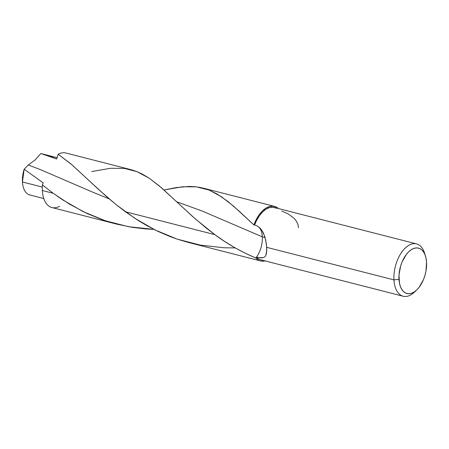 <?xml version="1.0" encoding="UTF-8"?>
<svg xmlns="http://www.w3.org/2000/svg" width="449" height="449" viewBox="0 0 449 449"><rect width="100%" height="100%" fill="white"/><g stroke="black" fill="none" stroke-linecap="round" stroke-linejoin="round"><path stroke-width="0.67" d="M235.27 247.927L224.029 247.769L200.316 245.098L177.125 239.109L155.09 229.967L134.706 218.22L116.257 204.733L99.807 190.572L71.958 164.811L58.168 154.271L56.692 158.997L40.865 153.536L35.05 160.012L28.315 164.957L40.842 169.801L91.731 191.762L109.214 198.885L91.731 191.762L40.842 169.801L28.315 164.957L35.05 160.012L40.865 153.536L48.812 155.837L56.692 158.997L58.168 154.271L70.639 163.672L105.375 195.568L116.319 204.783L125.417 211.765L214.83 234.642L195.315 218.904L159.552 186.122L149.13 178.163L142.282 174.072L137.125 171.692L131.877 169.902L65.88 153.002A28.152 15.592 104.4 0 0 58.168 154.271M275.882 208.106L272.807 207.242L269.495 207.578L266.089 209.105L262.744 211.748L259.617 215.385L256.85 219.858L254.566 224.955A19.346 10.72 104.4 0 0 253.893 224.955L233.564 206.158L221.194 196.55L208.993 190.034L196.269 186.835L182.389 186.79L163.997 190L176.451 187.542L189.175 186.447L195.13 186.717L200.804 187.575L209.054 190.056L217.086 193.979L227.738 201.332L238.806 210.828L253.887 224.955A28.152 15.592 -75.6 0 1 274.479 206.372A28.152 15.592 -75.6 0 1 278.442 208.561L276.382 207.107L273.144 206.142L269.636 206.467L266.027 208.072L262.485 210.878L259.185 214.757L256.272 219.522L253.893 224.955A19.346 10.72 104.4 0 1 254.566 224.955L257.406 226.088L259.87 227.918L261.913 230.348L263.546 233.267L265.741 240.153L266.706 247.332L266.493 253.202L265.887 255.285L264.899 256.744L263.479 257.597L261.599 257.906L256.424 257.159A27.013 14.963 104.4 0 0 260.807 259.819L403.163 296.239A27.013 14.963 -75.6 0 1 393.953 279.89A27.013 14.963 104.4 0 0 414.506 292.075L416.79 289.886A23.415 12.97 -75.6 0 1 398.976 279.323L393.953 279.89L266.706 247.332L393.953 279.89A27.013 14.963 -75.6 0 1 416.554 243.897A27.013 14.963 -75.6 0 1 424.956 254.611M176.693 201.775L202.448 211.148L262.317 236.842L202.448 211.148L176.693 201.775M425.456 256.02L424.501 253A27.013 14.963 104.4 0 0 405.918 247.416A27.013 14.963 104.4 0 0 393.953 279.89L398.976 279.323A23.415 12.97 -75.6 0 1 409.348 251.176A23.415 12.97 -75.6 0 1 425.456 256.02A23.415 12.97 -75.6 0 1 426.55 262.3A23.415 12.97 -75.6 0 1 416.79 289.886M415.673 290.873A27.013 14.963 -75.6 0 1 403.163 296.239M59.638 206.282A28.152 15.592 -75.6 0 1 42.329 190.505A28.152 15.592 104.4 0 0 51.927 207.545L116.802 224.146L102.714 219.875L87.112 213.522L69.5 204.149L53.223 193.294L42.329 190.505L53.223 193.294L42.391 184.893A28.152 15.592 104.4 0 0 42.329 190.505A28.152 15.592 -75.6 0 1 42.391 184.893L43.211 182.878L24.151 169.2A21.451 11.882 104.4 0 0 22.45 181.98L42.279 187.048L22.45 181.98L24.151 169.2L28.315 164.957L24.151 169.2L43.211 182.878L42.391 184.893L53.223 193.294L62.911 200.007L83.334 211.709L105.397 220.79L128.605 226.717L153.923 229.377L145.425 228.9L132.028 227.295L116.802 224.146M29.292 194.821A21.451 11.882 -75.6 0 1 22.45 181.98A21.451 11.882 104.4 0 0 29.292 194.821L43.806 198.553M265.05 260.903A28.152 15.592 -75.6 0 1 260.521 260.914A28.152 15.592 -75.6 0 1 255.795 257.967L244.885 253.028L234.395 247.427L224.371 241.259L214.83 234.642L125.417 211.765L137.922 220.296L146.778 225.566L158.576 231.65L170.266 236.64L177.619 239.272L188.995 242.617L260.521 260.914M265.37 260.824L263.591 261.15L260.196 260.824L258.618 260.184L255.795 257.967A19.346 10.72 104.4 0 0 256.424 257.159L259.118 259.185L260.886 259.836M416.554 243.897L274.199 207.472A27.013 14.963 104.4 0 0 254.566 224.955L257.406 226.088L259.87 227.918L261.913 230.348L264.815 236.595L266.364 243.801L266.751 250.514L265.887 255.285L264.899 256.744L263.479 257.597L259.236 257.737M426.55 262.3L425.972 271.089L424.906 275.551L423.379 279.834L419.175 287.203L416.655 290.009L413.989 292.08L411.278 293.332L408.624 293.719L406.126 293.225L403.881 291.867L401.984 289.706L400.497 286.816L399.481 283.308L399.004 275.007L400.62 266.072L402.147 261.789L406.356 254.42L408.871 251.608L411.537 249.543L414.253 248.291L416.908 247.904L419.405 248.398L421.645 249.756L423.547 251.917L425.029 254.808L426.045 258.315L426.55 262.3M91.742 171.552L110.499 168.291L124.351 168.397L137.057 171.664L149.253 178.247L161.634 187.912L192.672 216.57L206.024 227.89L214.83 234.642C227.267 243.908 240.917 251.687 255.795 257.967A19.346 10.72 104.4 0 0 256.424 257.159A19.346 10.72 104.4 0 0 262.317 236.842A19.346 10.72 104.4 0 0 258.905 227.082M298.518 227.694L297.883 224.36L296.407 221.228L294.224 218.427L288.359 214.005L281.731 211.081M265.157 237.774A18.74 7.773 -3.3 0 0 262.317 236.842A18.74 7.773 176.7 0 1 265.157 237.774M256.424 257.159A19.346 10.72 104.4 0 0 262.317 236.842M57.242 157.711L42.52 153.945M274.479 206.372L202.948 188.075"/></g></svg>
